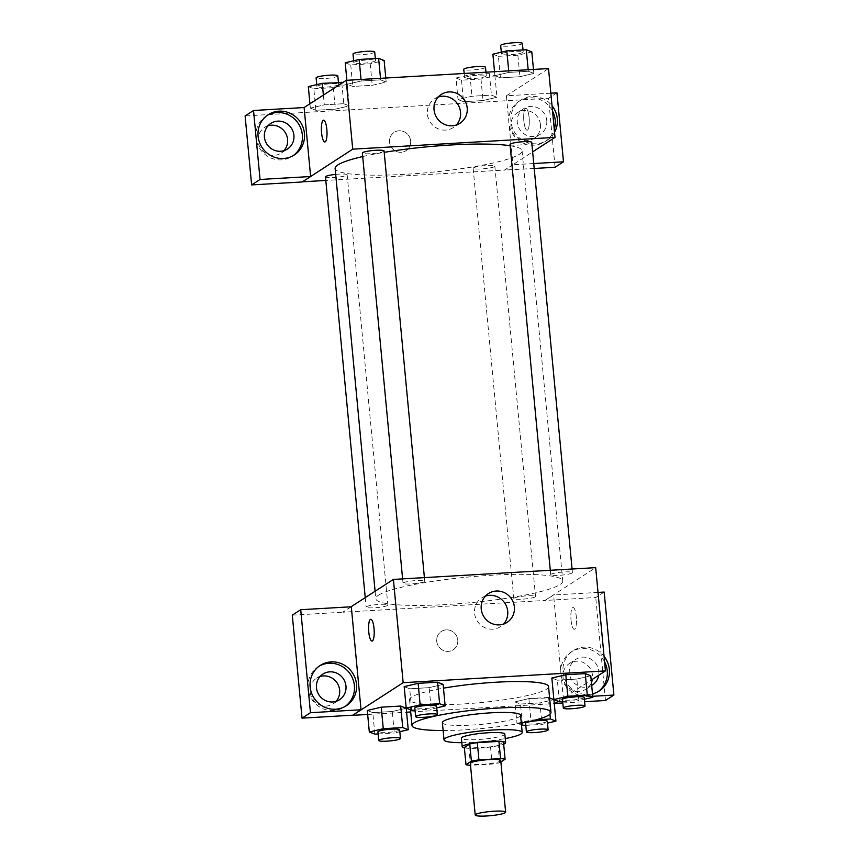 <?xml version="1.0" encoding="UTF-8"?>
<svg xmlns="http://www.w3.org/2000/svg" width="859" height="859" viewBox="0 0 859 859"><rect width="100%" height="100%" fill="white"/><g stroke="black" fill="none" stroke-linecap="round" stroke-linejoin="round"><path stroke-width="0.64" stroke-dasharray="4.29 3.22" d="M500.743 760.526A15.269 2.094 -5.4 0 1 500.292 761.106A15.269 2.094 -5.4 0 1 483.778 764.22A15.269 2.094 -5.4 0 1 470.335 763.404M499.702 762.728L498.07 745.515A20.734 2.845 -5.4 0 1 490.51 746.847L468.896 748.103L470.517 765.315L492.143 764.059A20.734 2.845 -5.4 0 0 499.702 762.728L500.883 761.965M490.51 746.847L492.143 764.059M498.07 745.515L503.471 742.026M468.896 748.103A20.734 2.845 -5.4 0 1 464.354 747.48M464.397 747.878A21.819 2.996 174.6 0 0 478.646 748.157A21.819 2.996 174.6 0 0 503.675 744.173M504.824 734.101A21.819 2.996 -5.4 0 1 504.169 734.928A21.819 2.996 -5.4 0 1 477.84 739.556A21.819 2.996 -5.4 0 1 461.38 738.203M461.809 742.659A39.267 5.379 174.6 0 0 473.62 742.273A39.267 5.379 174.6 0 0 505.242 738.557M442.385 722.634A39.267 5.379 174.6 0 0 471.999 725.06A39.267 5.379 174.6 0 0 520.565 715.246M443.126 730.515A69.804 9.567 174.6 0 0 464.633 729.828A69.804 9.567 174.6 0 0 521.316 723.128M548.536 686.556A69.804 9.567 -5.4 0 1 546.464 689.197A69.804 9.567 -5.4 0 1 462.185 704.015A69.804 9.567 -5.4 0 1 409.539 699.698A69.804 9.567 -5.4 0 1 443.469 688.166M367.663 714.463L406.597 712.208M410.699 711.961L554.27 703.607M558.404 701.32L591.196 680.124M549.953 714.237L548.364 697.465L549.61 697.948L528.897 698.592L514.96 701.889L520.479 704.036L539.946 702.909L553.883 699.623L539.946 702.909L541.975 724.416L547.494 723.117M374.846 734.144L372.806 712.637L367.287 710.479L372.806 712.637L392.273 711.499L406.221 708.213L392.273 711.499L394.302 733.017L399.822 731.707M411.74 710.296L409.7 688.789L404.181 686.631L409.7 688.789L429.167 687.651L443.115 684.365L429.167 687.651L431.197 709.169L436.716 707.87M559.402 701.706L557.373 680.199L551.854 678.041L557.373 680.199L576.84 679.061L590.777 675.775L576.84 679.061L578.869 700.579L584.388 699.269M351.299 606.776L342.87 612.22L545.164 600.452L553.583 595.008L563.321 697.991L554.903 703.575M351.052 606.787L342.859 612.08M372.011 641.061L372.022 641.061A10.909 2.76 -93.3 0 0 374.019 628.466A10.909 2.76 -93.3 0 0 370.755 619.275A10.909 2.76 -93.3 0 0 370.755 619.285L370.755 619.275M319.258 666.112A23.998 22.989 57.1 0 0 318.184 666.767A23.998 22.989 57.1 0 0 309.294 694.051A23.998 22.989 57.1 0 0 333.453 710.576A23.998 22.989 57.1 0 0 344.234 707.064A23.998 22.989 57.1 0 0 345.275 706.356M336.062 701.352A15.269 14.624 -122.9 0 1 333.185 703.822A15.269 14.624 -122.9 0 1 312.612 698.936A15.269 14.624 -122.9 0 1 316.606 678.17A15.269 14.624 -122.9 0 1 320.042 676.559M292.296 615.162L342.87 612.22M485.432 596.114A17.159 16.439 57.1 0 0 481.824 597.843A17.159 16.439 57.1 0 0 475.467 617.353A17.159 16.439 57.1 0 0 492.744 629.175A17.159 16.439 57.1 0 0 500.453 626.662A17.159 16.439 57.1 0 0 503.514 624.085M571.042 620.101A10.909 2.76 -93.3 0 0 574.306 629.293A10.909 2.76 -93.3 0 0 576.421 618.244A10.909 2.76 -93.3 0 0 573.039 607.517A10.909 2.76 -93.3 0 0 571.042 620.101A10.909 2.76 86.7 0 1 573.028 607.517A10.909 2.76 86.7 0 1 576.41 618.244A10.909 2.76 86.7 0 1 574.295 629.293A10.909 2.76 86.7 0 1 571.031 620.101M545.143 600.312L595.684 567.649M592.495 693.889A23.998 22.989 -122.9 0 1 588.415 694.512A23.998 22.989 -122.9 0 1 564.266 677.976A23.998 22.989 -122.9 0 1 573.157 650.692A23.998 22.989 -122.9 0 1 604.081 656.416M563.321 697.991L592.721 696.284M598.025 592.42L553.583 595.008M604.586 661.827A23.998 22.989 57.1 0 0 571.042 652.056A23.998 22.989 57.1 0 0 562.162 679.34A23.998 22.989 57.1 0 0 586.31 695.865A23.998 22.989 57.1 0 0 597.102 692.354A23.998 22.989 57.1 0 0 598.132 691.645M591.69 685.428A15.269 14.624 -122.9 0 1 569.324 673.059A15.269 14.624 -122.9 0 1 575.788 659.379A15.269 14.624 -122.9 0 1 598.82 671.351A15.269 14.624 -122.9 0 1 598.691 675.281M591.432 682.637A15.269 14.624 -122.9 0 1 586.042 689.111A15.269 14.624 -122.9 0 1 565.469 684.226A15.269 14.624 -122.9 0 1 569.463 663.459A15.269 14.624 -122.9 0 1 592.506 675.432A15.269 14.624 -122.9 0 1 592.366 679.362M604.156 592.066L595.738 597.51L545.164 600.452M605.466 700.493L595.738 597.51M562.828 702.973L584.614 701.706M446.24 629.862A10.909 10.448 57.1 0 0 438.487 646.29A10.909 10.448 57.1 0 0 457.213 637.378A10.909 10.448 57.1 0 0 446.24 629.862A10.909 10.448 -122.9 0 1 453.176 649.78A10.909 10.448 -122.9 0 1 438.487 646.29A10.909 10.448 -122.9 0 1 446.24 629.862M551.016 574.263A10.909 1.493 -5.4 0 1 562.817 572.04A10.909 1.493 -5.4 0 1 572.416 572.62A10.909 1.493 -5.4 0 1 561.7 575.133A10.909 1.493 -5.4 0 1 550.694 574.671A10.909 1.493 -5.4 0 1 551.016 574.263M366.46 606.701A10.909 1.493 -5.4 0 1 378.25 604.478A10.909 1.493 -5.4 0 1 387.849 605.058A10.909 1.493 -5.4 0 1 387.527 605.466A10.909 1.493 -5.4 0 1 375.737 607.689A10.909 1.493 -5.4 0 1 366.127 607.109A10.909 1.493 -5.4 0 1 366.46 606.701M514.122 598.111A10.909 1.493 -5.4 0 1 525.923 595.888A10.909 1.493 -5.4 0 1 535.522 596.468A10.909 1.493 -5.4 0 1 535.2 596.876A10.909 1.493 -5.4 0 1 523.41 599.099A10.909 1.493 -5.4 0 1 513.8 598.519A10.909 1.493 -5.4 0 1 514.122 598.111M403.354 582.853A10.909 1.493 -5.4 0 1 415.144 580.63A10.909 1.493 -5.4 0 1 424.743 581.21A10.909 1.493 -5.4 0 1 424.421 581.629A10.909 1.493 -5.4 0 1 412.631 583.841A10.909 1.493 -5.4 0 1 403.021 583.261A10.909 1.493 -5.4 0 1 403.354 582.853M378.583 595.137A93.889 12.874 -5.4 0 1 480.084 576.024A93.889 12.874 -5.4 0 1 562.742 581.028A93.889 12.874 -5.4 0 1 559.971 584.592A93.889 12.874 -5.4 0 1 458.459 603.716A93.889 12.874 -5.4 0 1 375.802 598.702A93.889 12.874 -5.4 0 1 378.583 595.137M510.149 145.729A93.889 12.874 -5.4 0 1 522.079 150.776A93.889 12.874 -5.4 0 1 519.298 154.341A93.889 12.874 -5.4 0 1 417.785 173.464A93.889 12.874 -5.4 0 1 335.128 168.45M362.691 156.563A93.889 12.874 -5.4 0 1 384.209 152.354M510.031 144.419A10.909 1.493 174.6 0 0 521.026 144.881A10.909 1.493 174.6 0 0 531.742 142.369M335.697 174.388A10.909 1.493 -5.4 0 1 347.176 174.806A10.909 1.493 -5.4 0 1 346.853 175.225A10.909 1.493 -5.4 0 1 335.064 177.448A10.909 1.493 -5.4 0 1 325.464 176.857M494.526 166.635A10.909 1.493 -5.4 0 1 482.737 168.847A10.909 1.493 -5.4 0 1 473.137 168.267A10.909 1.493 -5.4 0 1 483.853 165.755A10.909 1.493 -5.4 0 1 494.848 166.216A10.909 1.493 -5.4 0 1 494.526 166.635M384.07 150.959A10.909 1.493 -5.4 0 1 383.748 151.377A10.909 1.493 -5.4 0 1 371.958 153.6A10.909 1.493 -5.4 0 1 362.358 153.009M550.834 93.191L506.391 95.779L512.898 164.617L504.48 170.061L325.797 180.454M533.75 163.543L512.909 164.756L532.644 151.86M310.614 176.385L302.185 181.829M410.613 140.919A10.909 10.448 57.1 0 0 394.163 132.372A10.909 10.448 57.1 0 0 391.307 147.2A10.909 10.448 57.1 0 0 410.613 140.919A10.909 10.448 -122.9 0 1 391.307 147.2A10.909 10.448 -122.9 0 1 394.163 132.372A10.909 10.448 -122.9 0 1 410.613 140.919M267.987 125.844A15.269 14.624 57.1 0 0 264.551 127.454A15.269 14.624 57.1 0 0 260.556 148.22A15.269 14.624 57.1 0 0 281.129 153.106A15.269 14.624 57.1 0 0 284.007 150.626M540.451 124.705A15.269 14.624 57.1 0 0 517.408 112.744A15.269 14.624 57.1 0 0 513.414 133.51A15.269 14.624 57.1 0 0 533.987 138.396A15.269 14.624 57.1 0 0 540.451 124.705M555.064 167.258L548.547 98.28L245.105 115.933M534.212 168.471L504.48 170.061M267.203 115.396A23.998 22.989 57.1 0 0 266.129 116.04A23.998 22.989 57.1 0 0 257.238 143.324A23.998 22.989 57.1 0 0 281.387 159.86A23.998 22.989 57.1 0 0 292.178 156.349A23.998 22.989 57.1 0 0 293.209 155.64M546.764 120.625A15.269 14.624 -122.9 0 1 540.3 134.305A15.269 14.624 -122.9 0 1 519.727 129.43A15.269 14.624 -122.9 0 1 523.722 108.663A15.269 14.624 -122.9 0 1 546.764 120.625M552.53 111.101A23.998 22.989 57.1 0 0 518.986 101.33A23.998 22.989 57.1 0 0 510.096 128.614A23.998 22.989 57.1 0 0 534.255 145.15A23.998 22.989 57.1 0 0 545.036 141.638A23.998 22.989 57.1 0 0 554.259 129.376M554.538 132.329A23.998 22.989 -122.9 0 1 547.14 140.275A23.998 22.989 -122.9 0 1 536.36 143.786A23.998 22.989 -122.9 0 1 512.2 127.261A23.998 22.989 -122.9 0 1 521.091 99.966A23.998 22.989 -122.9 0 1 552.015 105.689M556.965 92.836L548.547 98.28M512.909 164.756L504.491 170.2M309.938 103.778L310.346 108.127L315.865 110.285L335.332 109.147L349.302 105.861L343.729 103.714M308.317 86.619L313.836 88.767L315.865 110.285L335.332 109.147L349.28 105.861L343.761 103.703L324.294 104.841L310.324 108.127M341.818 83.173L343.761 103.703L324.294 104.841L310.346 108.127L315.897 110.285M346.864 80.284L347.24 84.279L352.791 86.437L372.226 85.299L386.196 82.013L380.623 79.866M380.505 78.33L380.655 79.855L361.188 80.993L347.24 84.279L352.759 86.437L372.226 85.299L386.174 82.013L380.655 79.855L361.188 80.993L347.219 84.279M494.537 71.694L494.913 75.689L500.432 77.847L519.899 76.709L533.858 73.423L528.317 71.265L508.861 72.403L494.891 75.689L500.464 77.847M492.883 54.181L498.403 56.329L500.432 77.847L519.899 76.709L533.847 73.423L528.296 71.276M455.989 78.019L461.508 80.177L480.976 79.049L494.913 75.764L489.394 73.606L469.927 74.733L455.989 78.019L458.019 99.537L463.538 101.695L483.005 100.557L496.953 97.271L491.402 95.124L471.967 96.251L457.997 99.537L463.559 101.684L483.005 100.557L496.964 97.271M506.391 95.779L548.514 68.559M438.251 97.024A17.159 16.439 57.1 0 0 434.654 98.753A17.159 16.439 57.1 0 0 427.395 114.129A17.159 16.439 57.1 0 0 453.284 127.572A17.159 16.439 57.1 0 0 456.333 124.995M523.861 121.012A10.909 2.76 -93.3 0 0 527.125 130.203A10.909 2.76 -93.3 0 0 529.241 119.154A10.909 2.76 -93.3 0 0 525.858 108.427A10.909 2.76 -93.3 0 0 523.861 121.012M523.85 121.012A10.909 2.76 86.7 0 1 525.858 108.427A10.909 2.76 86.7 0 1 529.241 119.154A10.909 2.76 86.7 0 1 527.125 130.203A10.909 2.76 86.7 0 1 523.85 121.012M324.842 141.971L324.842 141.971A10.909 2.76 -93.3 0 0 326.839 129.376A10.909 2.76 -93.3 0 0 323.575 120.196L323.575 120.196M498.403 56.329L517.87 55.201L531.807 51.916M522.884 52.431A10.909 1.493 -5.4 0 1 511.084 54.654A10.909 1.493 -5.4 0 1 501.484 54.074A10.909 1.493 -5.4 0 1 512.2 51.551A10.909 1.493 -5.4 0 1 523.206 52.012A10.909 1.493 -5.4 0 1 522.884 52.431M517.87 55.201L519.899 76.709M533.471 69.429L533.847 73.423M528.178 69.74L528.317 71.265L508.861 72.403L494.913 75.689M508.711 70.867L508.861 72.403M522.39 43.412A10.909 1.493 -5.4 0 1 522.068 43.83A10.909 1.493 -5.4 0 1 510.278 46.042A10.909 1.493 -5.4 0 1 500.668 45.463M345.211 62.771L350.73 64.919L370.197 63.791L384.134 60.506M375.211 61.021A10.909 1.493 -5.4 0 1 363.421 63.244A10.909 1.493 -5.4 0 1 353.811 62.664A10.909 1.493 -5.4 0 1 364.538 60.141A10.909 1.493 -5.4 0 1 375.533 60.613A10.909 1.493 -5.4 0 1 375.211 61.021M350.73 64.919L352.759 86.437M370.197 63.791L372.226 85.299M385.798 78.019L386.174 82.013M361.038 79.468L361.188 80.993M374.717 52.002A10.909 1.493 -5.4 0 1 374.395 52.42A10.909 1.493 -5.4 0 1 362.605 54.643A10.909 1.493 -5.4 0 1 353.006 54.053M485.99 76.279A10.909 1.493 -5.4 0 1 474.189 78.502A10.909 1.493 -5.4 0 1 464.59 77.922A10.909 1.493 -5.4 0 1 475.306 75.399A10.909 1.493 -5.4 0 1 486.312 75.86A10.909 1.493 -5.4 0 1 485.99 76.279M461.508 80.177L463.538 101.695M480.976 79.049L483.005 100.557M494.913 75.764L496.953 97.271L491.423 95.113L471.967 96.251L458.019 99.537M489.394 73.606L491.423 95.113M469.927 74.733L471.967 96.251M485.496 67.26A10.909 1.493 -5.4 0 1 485.174 67.668A10.909 1.493 -5.4 0 1 473.384 69.89A10.909 1.493 -5.4 0 1 463.774 69.311M313.836 88.767L333.303 87.639L347.24 84.354L342.73 82.582M338.317 84.869A10.909 1.493 -5.4 0 1 326.527 87.092A10.909 1.493 -5.4 0 1 316.917 86.512A10.909 1.493 -5.4 0 1 327.644 83.989A10.909 1.493 -5.4 0 1 338.639 84.45A10.909 1.493 -5.4 0 1 338.317 84.869M333.303 87.639L335.332 109.147M347.24 84.354L349.28 105.861M323.371 95.091L324.294 104.841M337.823 75.85A10.909 1.493 -5.4 0 1 337.501 76.268A10.909 1.493 -5.4 0 1 325.711 78.48A10.909 1.493 -5.4 0 1 316.112 77.901M562.688 701.513L578.869 700.579M584.206 697.39A10.909 1.493 -5.4 0 1 583.884 697.809A10.909 1.493 -5.4 0 1 572.094 700.031A10.909 1.493 -5.4 0 1 562.495 699.441M557.373 680.199L576.84 679.061M415.015 710.103L431.197 709.169M436.544 705.98A10.909 1.493 -5.4 0 1 436.211 706.399A10.909 1.493 -5.4 0 1 424.421 708.621A10.909 1.493 -5.4 0 1 414.822 708.031M409.7 688.789L429.167 687.651M536.145 719.81L530.937 720.11L516.989 723.396L521.499 725.157M525.794 725.361L541.975 724.416M547.312 721.238A10.909 1.493 -5.4 0 1 546.99 721.657A10.909 1.493 -5.4 0 1 535.2 723.869A10.909 1.493 -5.4 0 1 525.601 723.289M548.364 697.465L528.897 698.592L514.96 701.889L516.989 723.396M514.96 701.889L520.479 704.036L522.508 725.554M520.479 704.036L539.946 702.909M528.897 698.592L530.937 720.11M378.121 733.951L394.302 733.017M399.639 729.828A10.909 1.493 -5.4 0 1 399.317 730.247A10.909 1.493 -5.4 0 1 387.527 732.469A10.909 1.493 -5.4 0 1 377.928 731.879M372.806 712.637L392.273 711.499M409.539 699.698L410.495 709.813M320.289 665.403L318.184 666.767M346.338 705.711L344.234 707.064M333.185 703.822L339.498 699.741M316.606 678.17L322.92 674.09M488.481 593.537L481.824 597.843M507.111 622.356L500.453 626.662M573.157 650.692L571.042 652.056M599.206 691.001L597.102 692.354M586.042 689.111L592.356 685.031M569.463 663.459L575.788 659.379M375.093 591.25L375.802 598.702M522.079 150.776L562.742 581.028M572.416 572.62L572.073 569.023M550.694 574.671L550.286 570.29M365.236 597.617L366.127 607.109M347.176 174.806L387.849 605.058M473.137 168.267L513.8 598.519M494.848 166.216L535.522 596.468M402.613 578.88L403.021 583.261M424.4 577.613L424.743 581.21M281.129 153.106L287.443 149.015M264.551 127.454L270.864 123.374M268.233 114.687L266.129 116.04M294.283 154.985L292.178 156.349M533.987 138.396L540.3 134.305M517.408 112.744L523.722 108.663M521.091 99.966L518.986 101.33M547.14 140.275L545.036 141.638M441.301 94.447L434.654 98.753M459.93 123.277L453.284 127.572M501.312 52.184L501.484 54.074M523.013 49.951L523.206 52.012M353.64 60.785L353.811 62.664M375.34 58.541L375.533 60.613M464.171 73.466L464.59 77.922M485.958 72.199L486.312 75.86M316.746 84.622L316.917 86.512M338.446 82.389L338.639 84.45"/><path stroke-width="1.29" d="M505.167 812.732A15.269 2.094 -5.4 0 1 488.664 815.846A15.269 2.094 -5.4 0 1 475.22 815.03A15.269 2.094 -5.4 0 1 490.221 811.508A15.269 2.094 -5.4 0 1 505.629 812.152A15.269 2.094 -5.4 0 1 505.167 812.732M475.22 815.03L470.335 763.404A15.269 2.094 -5.4 0 1 485.346 759.882A15.269 2.094 -5.4 0 1 500.743 760.526L505.629 812.152M465.986 764.693L464.354 747.48L469.755 743.991A20.734 2.845 -5.4 0 1 477.314 742.659L498.939 741.403L500.561 758.615L478.946 759.871A20.734 2.845 -5.4 0 0 471.387 761.203L465.986 764.693A20.734 2.845 -5.4 0 0 470.517 765.315L470.517 765.315M500.883 761.965L505.103 759.238A20.734 2.845 -5.4 0 0 500.561 758.615M498.939 741.403A20.734 2.845 -5.4 0 1 503.471 742.026L505.103 759.238M503.675 744.173A21.819 2.996 174.6 0 0 505.629 742.702A21.819 2.996 174.6 0 0 483.638 741.779A21.819 2.996 174.6 0 0 462.196 746.804A21.819 2.996 174.6 0 0 464.397 747.878M462.196 746.804L461.38 738.203A21.819 2.996 -5.4 0 1 482.822 733.167A21.819 2.996 -5.4 0 1 504.824 734.101L505.629 742.702M477.314 742.659L478.946 759.871M469.755 743.991L471.387 761.203M505.242 738.557A39.267 5.379 174.6 0 0 522.197 732.459A39.267 5.379 174.6 0 0 482.597 730.794A39.267 5.379 174.6 0 0 444.006 739.846A39.267 5.379 174.6 0 0 461.809 742.659M522.197 732.459L520.565 715.246A39.267 5.379 174.6 0 0 480.965 713.582A39.267 5.379 174.6 0 0 442.385 722.634L444.006 739.846M521.316 723.128A69.804 9.567 174.6 0 0 550.973 712.369A69.804 9.567 174.6 0 0 480.578 709.416A69.804 9.567 174.6 0 0 411.976 725.511A69.804 9.567 174.6 0 0 443.126 730.515M443.469 688.166A69.804 9.567 -5.4 0 1 512.984 681.584A69.804 9.567 -5.4 0 1 548.536 686.556L550.973 712.369M591.196 680.124L605.445 670.911L403.161 682.68L352.619 715.343L367.663 714.463M406.597 712.208L410.699 711.961M554.27 703.607L558.404 701.32M553.883 699.623L549.61 697.948L553.883 699.623L555.923 721.13L550.404 718.972L536.145 719.81M399.822 731.707L408.25 729.721L406.221 708.213L400.691 706.055L381.235 707.182L367.287 710.479L369.316 731.986L374.846 734.144L378.121 733.951M436.716 707.87L445.145 705.873L443.115 684.365L437.585 682.207L418.129 683.345L404.181 686.631L406.21 708.138L411.74 710.296L415.015 710.103M584.388 699.269L592.817 697.283L590.777 675.775L585.258 673.617L565.791 674.745L551.854 678.041L553.883 699.548L559.402 701.706L562.688 701.513M374.019 628.466A10.909 2.76 86.7 0 1 372.011 641.061A10.909 2.76 86.7 0 1 368.629 630.334A10.909 2.76 86.7 0 1 370.744 619.285A10.909 2.76 86.7 0 1 374.019 628.466M361.027 709.759L310.453 712.702L300.725 609.718L351.299 606.776L361.027 709.759L352.619 715.343M605.445 670.911L595.684 567.649L393.401 579.417L403.161 682.68M393.401 579.417L351.052 606.787M370.755 619.285A10.909 2.76 -93.3 0 0 368.64 630.323A10.909 2.76 -93.3 0 0 372.022 641.061M335.558 709.223A23.998 22.989 -122.9 0 1 311.398 692.687A23.998 22.989 -122.9 0 1 320.289 665.403A23.998 22.989 -122.9 0 1 352.619 673.08A23.998 22.989 -122.9 0 1 346.338 705.711A23.998 22.989 -122.9 0 1 335.558 709.223M345.275 706.356A23.998 22.989 57.1 0 0 350.515 674.444A23.998 22.989 57.1 0 0 319.258 666.112M316.466 687.769A15.269 14.624 -122.9 0 1 322.92 674.09A15.269 14.624 -122.9 0 1 345.962 686.062A15.269 14.624 -122.9 0 1 339.498 699.741A15.269 14.624 -122.9 0 1 316.466 687.769M320.042 676.559A15.269 14.624 -122.9 0 1 339.649 690.142A15.269 14.624 -122.9 0 1 336.062 701.352M300.725 609.718L292.296 615.162L302.035 718.145L310.453 712.702M352.609 715.203L302.035 718.145M499.401 624.869A17.159 16.439 -122.9 0 1 482.124 613.047A17.159 16.439 -122.9 0 1 488.481 593.537A17.159 16.439 -122.9 0 1 511.599 599.034A17.159 16.439 -122.9 0 1 507.111 622.356A17.159 16.439 -122.9 0 1 499.401 624.869M503.514 624.085A17.159 16.439 57.1 0 0 504.942 603.329A17.159 16.439 57.1 0 0 485.432 596.114M604.081 656.416A23.998 22.989 -122.9 0 1 599.206 691.001A23.998 22.989 -122.9 0 1 592.495 693.889M592.721 696.284L613.895 695.049L604.156 592.066L598.025 592.42M598.132 691.645A23.998 22.989 57.1 0 0 604.586 661.827M598.691 675.281A15.269 14.624 -122.9 0 1 592.356 685.031A15.269 14.624 -122.9 0 1 591.69 685.428M592.366 679.362A15.269 14.624 -122.9 0 1 591.432 682.637M613.895 695.049L605.466 700.493L584.614 701.706M555.139 703.424L562.828 702.973M375.093 591.25L335.128 168.45A93.889 12.874 -5.4 0 1 362.691 156.563M384.209 152.354A93.889 12.874 -5.4 0 1 510.149 145.729M572.073 569.023L531.742 142.369A10.909 1.493 174.6 0 0 522.143 141.789A10.909 1.493 174.6 0 0 510.353 144.011A10.909 1.493 174.6 0 0 510.031 144.419L550.286 570.29M365.236 597.617L325.464 176.857A10.909 1.493 -5.4 0 1 335.697 174.388M402.613 578.88L362.358 153.009A10.909 1.493 -5.4 0 1 373.074 150.497A10.909 1.493 -5.4 0 1 384.07 150.959L424.4 577.613M325.797 180.454L302.432 181.818M532.644 151.86L555.021 137.397L352.727 149.165L310.625 176.524L260.052 179.467L253.534 110.489L304.107 107.547L310.614 176.385M284.007 150.626A15.269 14.624 57.1 0 0 287.582 139.426A15.269 14.624 57.1 0 0 267.987 125.844M310.625 176.524L302.196 181.968L251.633 184.91L245.105 115.933L253.534 110.489M533.75 163.543L563.483 161.814L555.064 167.258L534.212 168.471M293.907 135.335A15.269 14.624 -122.9 0 1 287.443 149.015A15.269 14.624 -122.9 0 1 264.4 137.053A15.269 14.624 -122.9 0 1 270.864 123.374A15.269 14.624 -122.9 0 1 293.907 135.335M293.209 155.64A23.998 22.989 57.1 0 0 298.46 123.717A23.998 22.989 57.1 0 0 267.203 115.396M283.491 158.496A23.998 22.989 -122.9 0 1 259.343 141.971A23.998 22.989 -122.9 0 1 268.233 114.687A23.998 22.989 -122.9 0 1 300.564 122.354A23.998 22.989 -122.9 0 1 294.283 154.985A23.998 22.989 -122.9 0 1 283.491 158.496M554.259 129.376A23.998 22.989 57.1 0 0 552.53 111.101M552.015 105.689A23.998 22.989 -122.9 0 1 554.538 132.329M563.483 161.814L556.965 92.836L550.834 93.191M260.052 179.467L251.633 184.91M555.021 137.397L548.514 68.559L346.22 80.327L304.107 107.547M434.042 109.823A17.159 16.439 -122.9 0 1 441.301 94.447A17.159 16.439 -122.9 0 1 464.418 99.945A17.159 16.439 -122.9 0 1 459.93 123.277A17.159 16.439 -122.9 0 1 434.042 109.823M346.22 80.327L352.727 149.165M456.333 124.995A17.159 16.439 57.1 0 0 457.772 104.24A17.159 16.439 57.1 0 0 438.251 97.024M326.839 129.376A10.909 2.76 86.7 0 1 324.842 141.971A10.909 2.76 86.7 0 1 321.459 131.244A10.909 2.76 86.7 0 1 323.575 120.196A10.909 2.76 86.7 0 1 326.839 129.376M323.575 120.196A10.909 2.76 -93.3 0 0 321.459 131.244A10.909 2.76 -93.3 0 0 324.842 141.971M533.471 69.429L531.807 51.916L526.288 49.758L506.821 50.885L492.883 54.181L494.537 71.694M526.288 49.758L528.178 69.74M506.821 50.885L508.711 70.867M501.312 52.184L500.668 45.463A10.909 1.493 -5.4 0 1 511.395 42.95A10.909 1.493 -5.4 0 1 522.39 43.412L523.013 49.951M385.798 78.019L384.134 60.506L378.615 58.348L359.148 59.475L345.211 62.771L346.864 80.284M378.615 58.348L380.505 78.33M359.148 59.475L361.038 79.468M353.64 60.785L353.006 54.053A10.909 1.493 -5.4 0 1 363.722 51.54A10.909 1.493 -5.4 0 1 374.717 52.002L375.34 58.541M464.171 73.466L463.774 69.311A10.909 1.493 -5.4 0 1 474.501 66.798A10.909 1.493 -5.4 0 1 485.496 67.26L485.958 72.199M342.73 82.582L322.254 83.323L308.317 86.619L309.938 103.778M341.721 82.196L341.818 83.173M322.254 83.323L323.371 95.091M316.746 84.622L316.112 77.901A10.909 1.493 -5.4 0 1 326.828 75.388A10.909 1.493 -5.4 0 1 337.823 75.85L338.446 82.389M592.817 697.283L587.298 695.135L567.831 696.262L553.883 699.548M563.3 708.052L562.495 699.441A10.909 1.493 -5.4 0 1 573.211 696.928A10.909 1.493 -5.4 0 1 584.206 697.39L585.022 706.001A10.909 1.493 -5.4 0 1 584.7 706.409A10.909 1.493 -5.4 0 1 572.91 708.632A10.909 1.493 -5.4 0 1 563.3 708.052A10.909 1.493 -5.4 0 1 574.027 705.529A10.909 1.493 -5.4 0 1 585.022 706.001M590.777 675.775L585.258 673.617L587.298 695.135M585.258 673.617L565.791 674.745L567.831 696.262M565.791 674.745L551.854 678.041M445.145 705.873L439.625 703.725L420.158 704.852L406.21 708.138M415.638 716.642L414.822 708.031A10.909 1.493 -5.4 0 1 425.538 705.518A10.909 1.493 -5.4 0 1 436.544 705.98L437.349 714.591A10.909 1.493 -5.4 0 1 437.027 714.999A10.909 1.493 -5.4 0 1 425.237 717.222A10.909 1.493 -5.4 0 1 415.638 716.642A10.909 1.493 -5.4 0 1 426.354 714.13A10.909 1.493 -5.4 0 1 437.349 714.591M443.115 684.365L437.585 682.207L439.625 703.725M437.585 682.207L418.129 683.345L420.158 704.852M418.129 683.345L404.181 686.631M521.499 725.157L525.794 725.361M547.494 723.117L555.923 721.13M526.406 731.9L525.601 723.289A10.909 1.493 -5.4 0 1 536.317 720.776A10.909 1.493 -5.4 0 1 547.312 721.238L548.128 729.839A10.909 1.493 -5.4 0 1 547.806 730.257A10.909 1.493 -5.4 0 1 536.016 732.48A10.909 1.493 -5.4 0 1 526.406 731.9A10.909 1.493 -5.4 0 1 537.133 729.377A10.909 1.493 -5.4 0 1 548.128 729.839M549.953 714.237L550.404 718.972M408.25 729.721L402.731 727.573L383.264 728.7L369.316 731.986M378.744 740.49L377.928 731.879A10.909 1.493 -5.4 0 1 388.644 729.366A10.909 1.493 -5.4 0 1 399.639 729.828L400.455 738.439A10.909 1.493 -5.4 0 1 400.133 738.847A10.909 1.493 -5.4 0 1 388.343 741.07A10.909 1.493 -5.4 0 1 378.744 740.49A10.909 1.493 -5.4 0 1 389.46 737.967A10.909 1.493 -5.4 0 1 400.455 738.439M406.221 708.213L400.691 706.055L402.731 727.573M400.691 706.055L381.235 707.182L383.264 728.7M381.235 707.182L367.287 710.479M410.495 709.813L411.976 725.511"/></g></svg>
